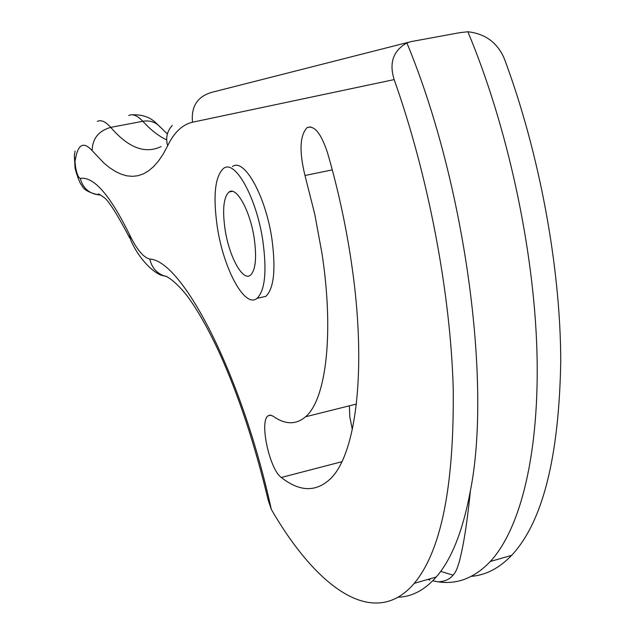 <?xml version="1.0" encoding="UTF-8"?>
<svg xmlns="http://www.w3.org/2000/svg" width="635" height="635" viewBox="0 0 635 635"><rect width="100%" height="100%" fill="white"/><g stroke="black" fill="none" stroke-linecap="round" stroke-linejoin="round"><path stroke-width="0.95" d="M398.185 597.202C412.02 596.765 424.696 590.042 436.205 577.032C451.517 559.578 462.923 530.765 470.432 490.593C491.808 383.159 465.201 183.277 406.884 42.958C393.208 50.689 388.969 62.905 394.168 79.597C428.363 176.014 450.525 292.933 453.215 388.31C454.263 485.815 441.277 550.831 414.242 583.343C374.412 630.198 317.111 588.613 271.304 509.365L268.121 499.832C254.889 444.603 238.808 395.954 219.885 353.893C209.359 331.137 199.287 312.96 189.674 299.371C181.769 287.972 168.831 275.86 163.957 275.836C156.369 272.915 151.654 267.327 149.82 259.072C182.499 260.477 241.895 374.364 271.304 509.365M432.729 580.803L438.158 581.819C457.16 584.74 474.551 577.969 490.315 561.491C520.502 528.876 539.845 453.112 536.924 350.79C533.876 248.531 507.421 126.047 467.86 31.75L459.7 32.687L411.012 41.624L406.884 42.958M281.313 477.48C299.442 491.712 315.635 492.315 329.898 479.282C356.187 455.351 367.324 368.879 351.345 262.176C345.877 225.195 337.963 188.825 327.604 153.059C321.167 133.453 314.333 124.968 307.102 127.603C299.807 135.493 299.101 151.455 304.99 175.49L314.762 214.209L322.008 253.579C334.264 333.708 326.033 399.725 305.538 416.782C295.997 424.926 285.155 424.72 273.018 416.163L270.248 415.06L267.914 415.901C259.255 421.751 269.684 469.638 281.313 477.48L341.876 461.708M217.337 227.203C223.631 269.232 244.959 308.745 257.032 298.355C265.041 290.512 266.978 271.343 262.85 240.84C256.556 197.747 235.117 159.258 223.655 168.307C214.955 176.244 212.844 195.882 217.337 227.203M259.85 297.72L265.827 296.37C273.955 288.512 275.979 269.351 271.899 238.895C265.66 195.858 244.078 157.472 232.442 166.545M254.198 238.244C250.166 210.788 236.458 186.063 229.068 192C223.583 197.064 222.258 209.574 225.084 229.521C229.116 256.548 242.768 281.694 250.42 275.209C255.619 270.185 256.881 257.866 254.198 238.244M427.776 579.461L430.014 580.112M467.86 31.75C485.291 33.718 497.443 42.68 504.317 58.634C539.433 152.71 560.562 267.2 560.745 361.22C559.054 457.414 542.687 522.129 511.643 555.363C499.269 568.19 485.815 575.191 471.281 576.366M453.12 575.167L440.682 571.389M352.33 429.498L349.822 417.012L349.385 405.805M75.105 150.987L74.335 155.615L75.652 167.696C77.01 174.339 78.557 177.911 80.296 178.411C93.567 176.212 109.934 194.858 129.389 234.363C136.573 249.309 143.383 257.54 149.82 259.072M304.99 175.49L332.295 169.886M394.168 79.597L192.508 122.222C190.984 106.569 197.342 96.631 211.574 92.392L408.353 42.307M192.508 122.222C182.324 124.611 174.046 132.461 167.664 145.772L163.243 153.995L158.583 160.893L153.71 166.489L148.646 170.807L143.415 173.871L138.033 175.704L132.532 176.355L126.929 175.847L121.245 174.22L115.491 171.506L109.688 167.759L103.854 163.005L92.162 150.646C83.423 141.01 77.78 144.24 75.24 160.33M97.298 121.404C101.108 119.563 105.593 121.547 110.736 127.357C128.318 147.828 145.097 154.234 161.092 146.582M165.933 139.533C158.234 135.803 150.519 129.723 142.804 121.293L110.736 127.357C98.584 130.873 92.392 138.636 92.162 150.646M160.266 127.214L158.567 125.405C154.249 121.626 148.995 120.261 142.804 121.293C137.454 115.554 132.755 113.633 128.707 115.507M167.037 276.63L163.957 275.836C156.194 275.312 139.613 260.731 130.858 240.355L129.389 234.363M100.568 194.905L98.568 194.858C88.971 193.532 82.883 188.047 80.296 178.411M167.664 145.772C165.481 137.914 167.029 131.127 172.307 125.42M470.432 490.593C466.106 532.971 462.113 550.648 459.295 561.705L457.764 566.483C454.589 576.374 448.048 581.493 438.158 581.819M75.017 167.076L74.343 155.956M257.032 298.355L265.827 296.37M232.259 191.341L229.068 192M511.643 555.363L490.315 561.491M436.205 577.032L414.242 583.343M307.102 127.603L310.705 126.889M305.538 416.782L356.41 404.05M267.914 415.901L270.915 415.155M132.056 114.808C148.733 114.197 154.869 121.999 158.567 125.405L167.378 133.945M129.889 238.315C116.499 212.908 107.656 199.152 103.362 197.064C99.044 193.913 97.449 193.175 98.568 194.858C89.019 192.715 83.447 189.571 81.844 185.428C78.923 182.785 74.128 165.862 75.081 167.426"/></g></svg>
